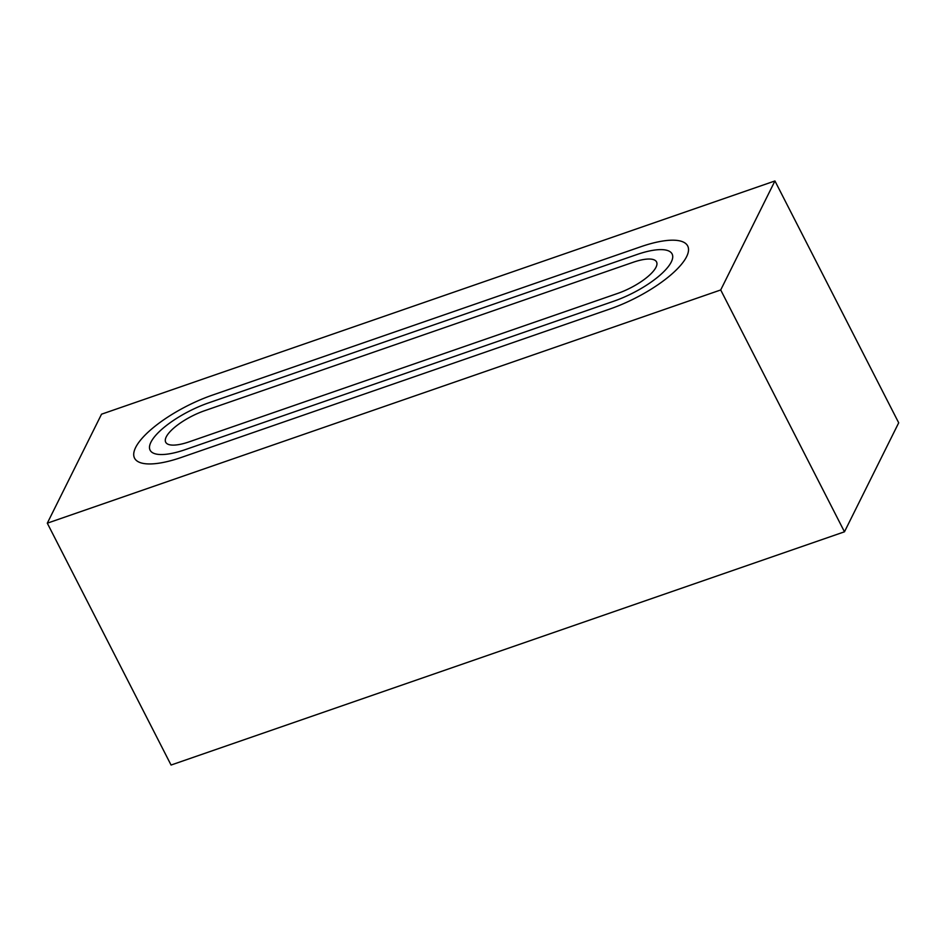 <?xml version="1.0" encoding="UTF-8"?>
<svg xmlns="http://www.w3.org/2000/svg" width="946" height="946" viewBox="0 0 946 946"><rect width="100%" height="100%" fill="white"/><g stroke="black" fill="none" stroke-linecap="round" stroke-linejoin="round"><path stroke-width="1.42" d="M774.94 180.958L898.7 422.815L844.471 531.806L720.71 289.961L774.94 180.958L101.529 414.194L47.3 523.185L720.71 289.961M844.471 531.806L171.06 765.042L47.3 523.185M609.886 309.011A69.992 22.55 -27.1 0 0 686.607 256.662A69.992 22.55 -27.1 0 0 640.88 246.717L212.353 395.144A69.992 22.55 -27.1 0 0 135.633 447.493A69.992 22.55 -27.1 0 0 181.36 457.426L609.886 309.011M613.765 301.218L185.227 449.646A52.491 16.91 -27.1 0 1 150.934 442.184A52.491 16.91 -27.1 0 1 208.475 402.925L637.001 254.509A52.491 16.91 -27.1 0 1 671.293 261.959A52.491 16.91 -27.1 0 1 613.765 301.218M617.632 293.437A35.002 11.269 -27.1 0 0 655.992 267.269A35.002 11.269 -27.1 0 0 633.134 262.29L204.596 410.718A35.002 11.269 -27.1 0 0 166.248 436.886A35.002 11.269 -27.1 0 0 189.105 441.853L617.632 293.437"/></g></svg>
